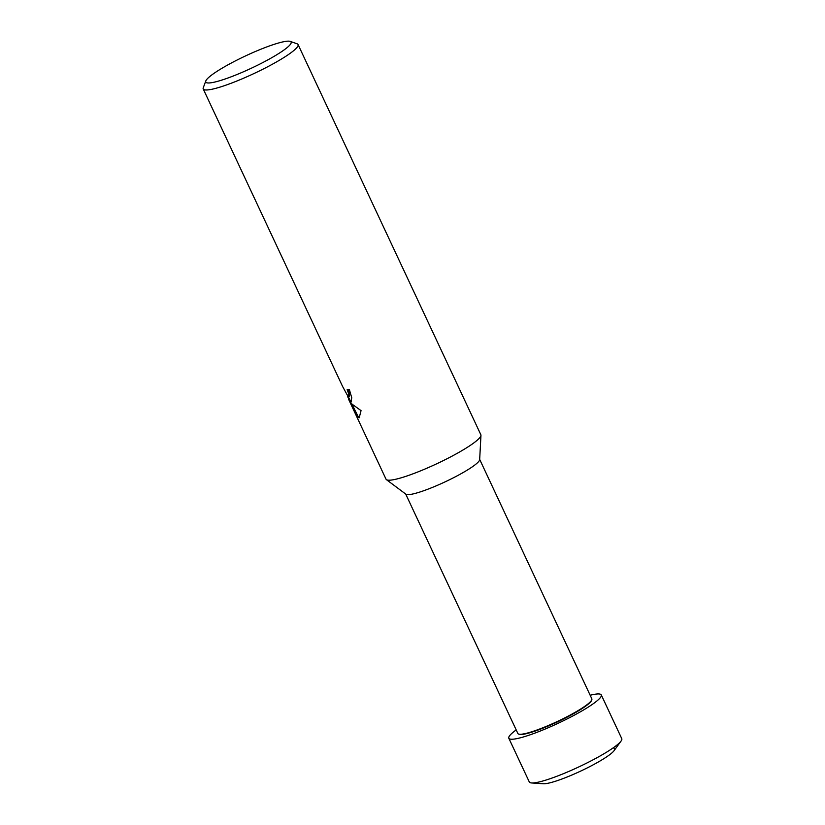 <?xml version="1.0" encoding="UTF-8"?>
<svg xmlns="http://www.w3.org/2000/svg" width="825" height="825" viewBox="0 0 825 825"><rect width="100%" height="100%" fill="white"/><g stroke="black" fill="none" stroke-linecap="round" stroke-linejoin="round"><path stroke-width="1.24" d="M479.676 459.401L591.834 698.827A40.837 5.899 154.9 0 1 591.803 699.786A40.837 5.899 154.9 0 1 558.35 721.019A40.837 5.899 154.9 0 1 519.1 734.188A40.837 5.899 154.9 0 1 518.626 734.064A40.837 5.899 154.9 0 1 517.863 733.477L405.704 494.051M591.803 699.786L591.566 700.425A40.353 5.827 154.9 0 1 558.515 721.401A40.353 5.827 154.9 0 1 519.74 734.415A40.353 5.827 154.9 0 1 519.265 734.291L518.626 734.064M480.954 435.383L479.665 459.659A40.837 5.899 154.9 0 1 447.377 480.779A40.837 5.899 154.9 0 1 406.849 494.567A40.837 5.899 154.9 0 1 405.91 494.206L386.44 479.665M290.245 41.394A47.128 6.806 154.9 0 1 258.658 64.68A47.128 6.806 154.9 0 1 207.209 82.882A47.128 6.806 154.9 0 1 205.817 80.943A47.128 6.806 154.9 0 1 244.406 56.451A47.128 6.806 154.9 0 1 289.688 41.25A47.128 6.806 154.9 0 1 290.245 41.394L297.093 43.787A52.357 7.559 154.9 0 1 298.062 44.55L480.851 434.765A52.357 7.559 154.9 0 1 441.375 461.557A52.357 7.559 154.9 0 1 387.616 480.098A52.357 7.559 154.9 0 1 386.409 479.645M342.54 386.358L348.325 397.021L348.428 393.082L347.139 389.668A52.357 7.559 -25.1 0 0 349.326 389.472L351.749 397.743L351.037 401.878L349.408 400.702L352.017 404.126L361.051 410.623L359.205 417.78L357.586 417.347L348.532 399.145L355.369 413.738M298.062 44.55A52.357 7.559 154.9 0 1 258.586 71.342A52.357 7.559 154.9 0 1 204.827 89.884A52.357 7.559 154.9 0 1 203.228 88.966A52.357 7.559 154.9 0 1 203.27 87.739L205.817 80.943M480.954 435.353A52.357 7.559 154.9 0 1 439.57 462.433A52.357 7.559 154.9 0 1 387.616 480.098A52.357 7.559 154.9 0 1 386.017 479.181L355.462 413.944M348.769 399.022L347.407 396.124M348.057 389.617L349.192 392.69L349.326 396.619L348.562 397M351.388 401.517L350.182 400.311L349.408 400.702M351.698 403.765L358.359 416.955L357.586 417.347M358.359 416.955L359.576 417.512M348.532 399.145L349.305 398.753L350.068 400.362M613.439 748.028A40.353 5.827 154.9 0 1 587.833 767.611A40.353 5.827 154.9 0 1 542.819 783.678M590.164 695.258A51.047 7.373 154.9 0 1 599.734 694.042A51.047 7.373 154.9 0 1 601.281 694.939L621.772 738.664A51.047 7.373 154.9 0 1 621.06 741.056L614.109 750.626A40.353 5.827 154.9 0 1 580.604 771.127A40.353 5.827 154.9 0 1 543.397 783.75L531.599 782.956A51.047 7.373 154.9 0 1 530.857 782.873A51.047 7.373 154.9 0 1 529.31 781.976L508.819 738.251A51.047 7.373 154.9 0 1 516.192 729.908M601.281 694.939A51.047 7.373 154.9 0 1 562.794 721.06A51.047 7.373 154.9 0 1 510.376 739.138A51.047 7.373 154.9 0 1 508.819 738.251M621.06 741.056A51.047 7.373 154.9 0 1 578.665 766.992A51.047 7.373 154.9 0 1 531.599 782.956M342.375 385.997L203.228 88.966M349.305 398.753L348.501 397.021"/></g></svg>
